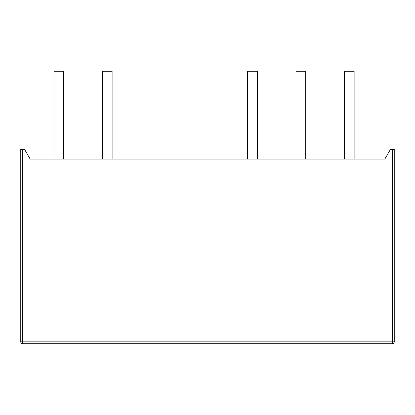 <?xml version="1.0" encoding="UTF-8"?>
<svg xmlns="http://www.w3.org/2000/svg" width="415" height="415" viewBox="0 0 415 415"><rect width="100%" height="100%" fill="white"/><g stroke="black" fill="none" stroke-linecap="round" stroke-linejoin="round"><path stroke-width="0.62" d="M54.002 159.095L54.002 71.25L63.723 71.25L63.723 159.095M296.014 159.095L296.014 71.25L305.736 71.25L305.736 159.095M344.419 159.095L344.419 71.25L354.135 71.25L354.135 159.095M247.615 159.095L247.615 71.25L257.331 71.25L257.331 159.095M102.406 159.095L102.406 71.25L112.123 71.25L112.123 159.095M24.563 149.379L30.171 159.095L384.83 159.095L390.437 149.379L394.25 149.379L394.25 341.846L22.654 341.846L22.654 149.379L24.563 149.379M392.346 149.379L392.346 343.75L22.654 343.75L22.654 341.846L20.75 341.846L20.75 149.379L22.654 149.379M392.346 343.75A1.904 1.904 0 0 0 394.25 341.846M20.75 341.846A1.904 1.904 0 0 0 22.654 343.75"/></g></svg>

